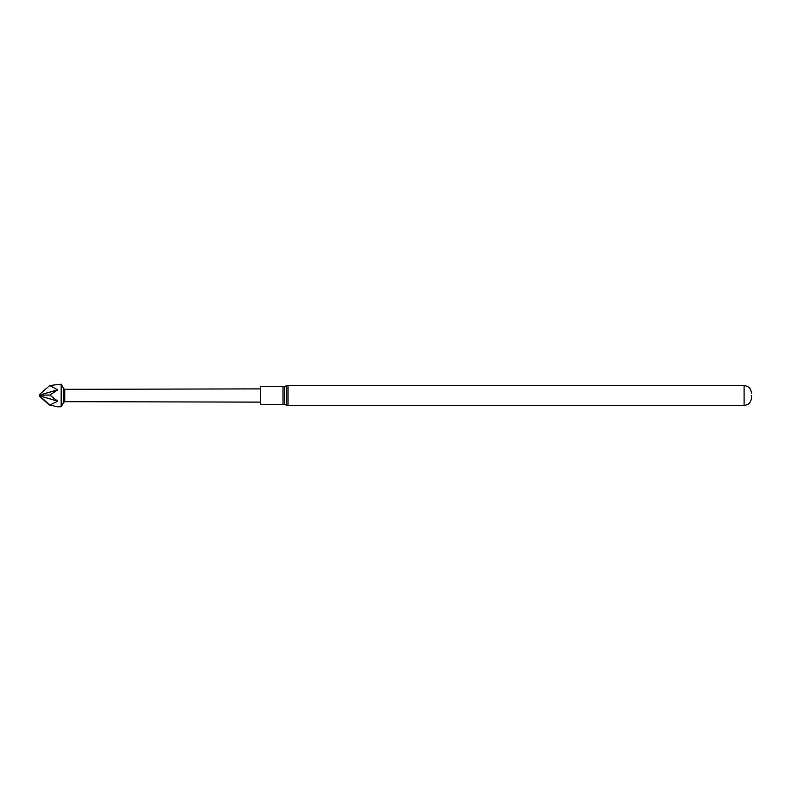 <?xml version="1.0" encoding="UTF-8"?>
<svg xmlns="http://www.w3.org/2000/svg" width="791" height="791" viewBox="0 0 791 791"><rect width="100%" height="100%" fill="white"/><g stroke="black" fill="none" stroke-linecap="round" stroke-linejoin="round"><path stroke-width="1.19" d="M57.713 389.904L39.55 395.114L49.774 395.055L57.713 389.904L49.774 385.504L61.164 384.208L61.164 406.792L57.713 406.792L49.774 405.051L57.713 401.195L39.55 395.807L49.774 405.051M63.774 402.283L64.753 401.709L64.753 389.291L63.774 388.717L63.774 402.283L61.164 406.792M63.774 388.717L61.164 384.208M64.753 401.709L260.486 402.105M64.753 389.291L260.486 388.895M260.486 404.339L260.486 386.661L282.99 386.661L282.99 404.339L260.486 404.339M751.45 395.5L751.45 398.002L751.45 395.5M49.774 395.055L57.713 401.195M49.774 405.496L39.55 396.192M57.713 401.136L39.55 395.807M49.774 385.504L39.55 394.412L39.55 395.114M57.713 389.834L39.55 395.055M751.45 392.998C750.975 388.48 748.513 386.028 744.084 385.632L744.084 405.368L287.983 405.368L284.345 404.527L284.345 386.473L282.99 386.661M286.629 405.18L286.629 385.82L287.983 385.632L287.983 405.368M744.084 405.368C748.513 404.972 750.975 402.52 751.45 398.002M744.084 385.632L287.983 385.632M284.345 386.473L286.629 385.82M284.345 404.527L282.99 404.339"/></g></svg>
